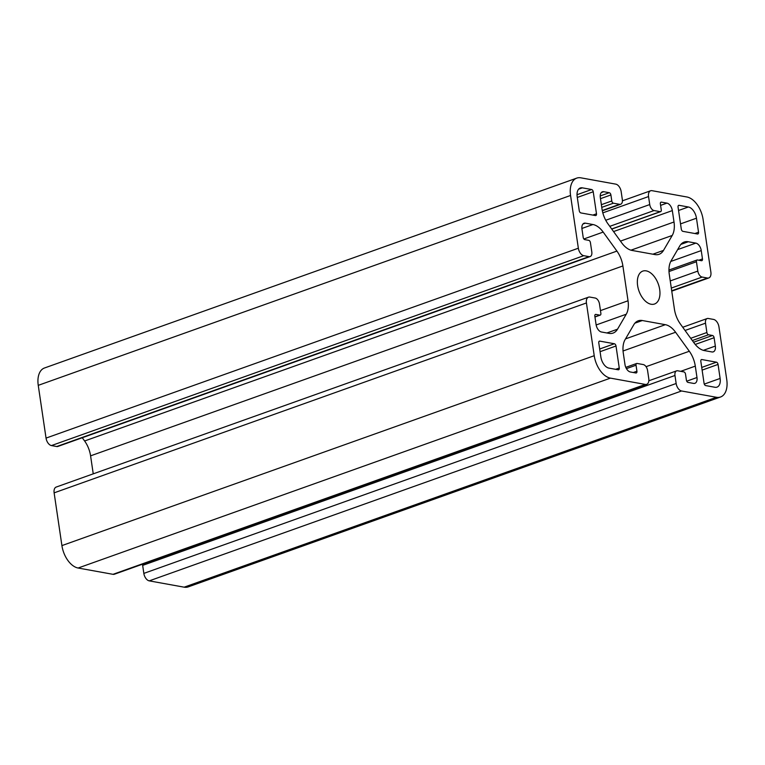 <?xml version="1.0" encoding="UTF-8"?>
<svg xmlns="http://www.w3.org/2000/svg" width="765" height="765" viewBox="0 0 765 765"><rect width="100%" height="100%" fill="white"/><g stroke="black" fill="none" stroke-linecap="round" stroke-linejoin="round"><path stroke-width="1.15" d="M646.186 270.867A17.471 10.27 70.4 0 0 642.782 271.106A17.471 10.27 70.4 0 0 638.153 288.29A17.471 10.27 70.4 0 0 651.12 304.25A17.471 10.27 70.4 0 0 654.524 304.011A17.471 10.27 70.4 0 0 659.698 289.553A17.471 10.27 70.4 0 0 646.186 270.867M710.876 272.149L703.083 219.402A20.961 12.326 70.4 0 0 686.874 196.978L651.981 190.676A6.99 4.112 70.4 0 0 650.613 190.772A6.99 4.112 70.4 0 0 648.548 196.557L649.734 204.561A5.594 3.29 70.4 0 0 654.056 210.547L660.233 211.666A2.094 1.234 70.4 0 0 660.644 211.637A2.094 1.234 70.4 0 0 661.266 209.897L660.377 203.892A2.094 1.234 -109.6 0 1 660.998 202.151A2.094 1.234 -109.6 0 1 661.409 202.123L666.927 203.127A6.99 4.112 -109.6 0 1 672.33 210.595L674.013 221.993A20.961 12.326 -109.6 0 1 672.225 235.457L663.504 250.404A20.961 12.326 -109.6 0 1 659.086 254.296A20.961 12.326 -109.6 0 1 654.993 254.582L631.957 250.423A20.961 12.326 -109.6 0 1 621.725 242.859L607.984 223.858A20.961 12.326 -109.6 0 1 602.007 208.988L600.324 197.59A6.99 4.112 -109.6 0 1 602.399 191.805A6.99 4.112 -109.6 0 1 603.757 191.709L609.284 192.713A2.094 1.234 -109.6 0 1 610.9 194.951L611.79 200.966A2.094 1.234 70.4 0 0 613.415 203.203L619.593 204.322A5.594 3.29 70.4 0 0 620.683 204.245A5.594 3.29 70.4 0 0 622.337 199.617L621.161 191.604A6.99 4.112 70.4 0 0 615.758 184.136L580.855 177.824A20.961 12.326 70.4 0 0 576.772 178.111A20.961 12.326 70.4 0 0 570.556 195.467L578.35 248.214A6.99 4.112 70.4 0 0 583.752 255.682L589.05 256.638A5.594 3.29 70.4 0 0 590.14 256.562A5.594 3.29 70.4 0 0 591.804 251.943L590.417 242.591A2.094 1.234 70.4 0 0 588.801 240.353L584.823 239.636A2.094 1.234 -109.6 0 1 583.198 237.389L581.964 229.041A6.99 4.112 -109.6 0 1 584.039 223.256A6.99 4.112 -109.6 0 1 585.397 223.16L592.942 224.528A20.961 12.326 -109.6 0 1 603.183 232.082L616.915 251.092A20.961 12.326 -109.6 0 1 622.892 265.952L628.036 300.779A20.961 12.326 -109.6 0 1 626.248 314.233L617.518 329.189A20.961 12.326 -109.6 0 1 613.1 333.071A20.961 12.326 -109.6 0 1 609.017 333.358L601.472 332A6.99 4.112 -109.6 0 1 596.069 324.523L594.835 316.175A2.094 1.234 -109.6 0 1 595.457 314.444A2.094 1.234 -109.6 0 1 595.868 314.415L599.837 315.132A2.094 1.234 70.4 0 0 600.248 315.103A2.094 1.234 70.4 0 0 600.869 313.363L599.492 304.021A5.594 3.29 70.4 0 0 595.17 298.034L589.863 297.078A6.99 4.112 70.4 0 0 588.505 297.174A6.99 4.112 70.4 0 0 586.43 302.959L594.223 355.706A20.961 12.326 70.4 0 0 610.432 378.13L645.335 384.432A6.99 4.112 70.4 0 0 646.693 384.336A6.99 4.112 70.4 0 0 648.768 378.56L647.582 370.547A5.594 3.29 70.4 0 0 643.26 364.561L637.073 363.452A2.094 1.234 70.4 0 0 636.662 363.48A2.094 1.234 70.4 0 0 636.04 365.211L636.929 371.216A2.094 1.234 -109.6 0 1 636.308 372.957A2.094 1.234 -109.6 0 1 635.906 372.985L630.379 371.991A6.99 4.112 -109.6 0 1 624.976 364.513L623.293 353.114A20.961 12.326 -109.6 0 1 625.082 339.65L633.812 324.704A20.961 12.326 -109.6 0 1 638.23 320.812A20.961 12.326 -109.6 0 1 642.313 320.525L665.349 324.685A20.961 12.326 -109.6 0 1 675.591 332.249L689.322 351.25A20.961 12.326 -109.6 0 1 695.299 366.119L696.982 377.518A6.99 4.112 -109.6 0 1 694.916 383.303A6.99 4.112 -109.6 0 1 693.549 383.399L688.031 382.404A2.094 1.234 -109.6 0 1 686.406 380.157L685.517 374.152A2.094 1.234 70.4 0 0 683.9 371.905L677.714 370.786A5.594 3.29 70.4 0 0 676.623 370.862A5.594 3.29 70.4 0 0 674.969 375.491L676.155 383.504A6.99 4.112 70.4 0 0 681.558 390.982L716.451 397.284A20.961 12.326 70.4 0 0 720.544 396.997A20.961 12.326 70.4 0 0 726.75 379.65L718.957 326.904A6.99 4.112 70.4 0 0 713.554 319.426L708.256 318.47A5.594 3.29 70.4 0 0 707.166 318.546A5.594 3.29 70.4 0 0 705.512 323.174L706.889 332.517A2.094 1.234 70.4 0 0 708.514 334.764L712.492 335.481A2.094 1.234 -109.6 0 1 714.108 337.719L715.342 346.067A6.99 4.112 -109.6 0 1 713.276 351.852A6.99 4.112 -109.6 0 1 711.909 351.948L704.364 350.58A20.961 12.326 -109.6 0 1 694.132 343.026L680.391 324.016A20.961 12.326 -109.6 0 1 674.414 309.156L669.279 274.339A20.961 12.326 -109.6 0 1 671.068 260.875L679.789 245.928A20.961 12.326 -109.6 0 1 684.216 242.036A20.961 12.326 -109.6 0 1 688.299 241.75L695.844 243.117A6.99 4.112 -109.6 0 1 701.247 250.585L702.471 258.933A2.094 1.234 -109.6 0 1 701.859 260.674A2.094 1.234 -109.6 0 1 701.448 260.702L697.47 259.976A2.094 1.234 70.4 0 0 697.058 260.004A2.094 1.234 70.4 0 0 696.437 261.745L697.823 271.087A5.594 3.29 70.4 0 0 702.146 277.073L707.443 278.03A6.99 4.112 70.4 0 0 708.811 277.934A6.99 4.112 70.4 0 0 710.876 272.149M608.959 368.118L618.235 369.791A2.094 1.234 70.4 0 0 618.636 369.763A2.094 1.234 70.4 0 0 619.258 368.032L616.007 345.99A2.094 1.234 70.4 0 0 614.391 343.753L599.808 341.123A2.094 1.234 70.4 0 0 599.397 341.152A2.094 1.234 70.4 0 0 598.775 342.883L600.85 356.901A10.481 6.158 70.4 0 0 608.959 368.118M688.357 206.99L679.081 205.316A2.094 1.234 70.4 0 0 678.67 205.345A2.094 1.234 70.4 0 0 678.048 207.086L681.299 229.118A2.094 1.234 70.4 0 0 682.925 231.355L697.498 233.994A2.094 1.234 70.4 0 0 697.91 233.966A2.094 1.234 70.4 0 0 698.531 232.225L696.466 218.207A10.481 6.158 70.4 0 0 688.357 206.99L678.555 210.49M577.183 196.662L579.258 210.681A2.094 1.234 70.4 0 0 580.874 212.928L595.457 215.558A2.094 1.234 70.4 0 0 595.868 215.529A2.094 1.234 70.4 0 0 596.49 213.798L593.229 191.757A2.094 1.234 70.4 0 0 591.613 189.519L582.337 187.846A10.481 6.158 70.4 0 0 580.291 187.989A10.481 6.158 70.4 0 0 577.183 196.662M720.123 378.445L718.058 364.427A2.094 1.234 70.4 0 0 716.432 362.189L701.859 359.55A2.094 1.234 70.4 0 0 701.448 359.579A2.094 1.234 70.4 0 0 700.826 361.319L704.077 383.351A2.094 1.234 70.4 0 0 705.703 385.589L714.979 387.272A10.481 6.158 70.4 0 0 717.015 387.128A10.481 6.158 70.4 0 0 720.123 378.445L704.278 384.097M576.772 178.111L44.456 368.003A20.961 12.326 70.4 0 0 38.25 385.35L46.043 438.096A6.99 4.112 70.4 0 0 51.446 445.574L56.744 446.531A5.594 3.29 70.4 0 0 57.834 446.454L590.14 256.562M142.577 564.178A5.594 3.29 70.4 0 0 142.663 565.383L143.839 573.396A6.99 4.112 70.4 0 0 149.242 580.865L184.145 587.176A20.961 12.326 70.4 0 0 188.228 586.889L720.544 396.997M588.505 297.174L56.189 487.066A6.99 4.112 70.4 0 0 54.124 492.851L61.917 545.598A20.961 12.326 70.4 0 0 78.126 568.022L113.019 574.324A6.99 4.112 70.4 0 0 114.387 574.228L646.693 384.336M82.266 437.743L84.609 440.984A20.961 12.326 70.4 0 1 90.586 455.844L93.244 473.851M570.556 195.467L38.25 385.35M46.043 438.096L578.35 248.214M600.468 310.609L628.036 300.779M596.145 324.972L626.248 314.233M606.894 332.976L617.518 329.189M602.82 212.861L648.548 196.557M605.746 220.253L649.734 204.561M716.451 397.284L184.145 587.176M594.223 355.706L61.917 545.598M610.432 378.13L78.126 568.022M54.124 492.851L586.43 302.959M113.019 574.324L645.335 384.432M149.242 580.865L681.558 390.982M685.058 330.47L705.512 323.174M690.709 338.293L706.889 332.517M692.335 340.53L708.514 334.764M693.559 342.232L712.492 335.481M695.232 344.451L714.108 337.719M703.351 350.341L715.342 346.067M680.869 244.398L688.299 241.75M677.647 249.6L695.844 243.117M670.742 261.467L701.247 250.585M698.847 260.224L702.471 258.933M668.993 271.537L696.437 261.745M670.255 280.927L697.823 271.087M671.307 288.07L702.146 277.073M671.708 290.776L707.443 278.03M626.43 368.644L636.04 365.211M633.305 372.517L636.929 371.216M634.883 323.174L642.313 320.525M625.521 338.895L665.349 324.685M623.054 350.992L675.591 332.249M646.062 366.684L689.322 351.25M680.697 371.331L695.299 366.119M686.731 381.18L696.982 377.518M142.663 565.383L674.969 375.491M143.839 573.396L676.155 383.504M694.907 233.526L698.531 232.225M678.335 205.584L679.081 205.316M680.534 223.887L696.466 218.207M592.856 215.089L596.49 213.798M577.03 194.721L591.613 189.519M577.298 197.446L593.229 191.757M578.617 189.165L582.337 187.846M652.88 254.2L663.504 250.404M630.953 250.184L672.225 235.457M620.453 241.109L674.013 221.993M613.559 231.566L672.33 210.595M660.597 205.383L666.927 203.127M660.664 202.39L661.409 202.123M611.684 228.984L660.233 211.666M609.781 226.335L654.056 210.547M602.275 210.499L619.593 204.322M601.768 207.353L613.415 203.203M601.376 204.676L611.79 200.966M600.487 198.671L610.9 194.951M600.219 195.945L609.284 192.713M601.28 192.598L603.757 191.709M702.127 370.107L718.058 364.427M701.725 367.43L716.432 362.189M701.113 359.818L701.859 359.55M90.586 455.844L622.892 265.952M595.122 314.673L595.868 314.415M594.941 316.882L599.837 315.132M51.446 445.574L583.752 255.682M56.744 446.531L589.05 256.638M582.92 224.049L585.397 223.16M581.897 228.467L592.942 224.528M583.877 238.976L603.183 232.082M84.609 440.984L616.915 251.092M600.076 351.68L616.007 345.99M615.634 369.323L619.258 368.032M599.683 349.003L614.391 343.753M599.062 341.381L599.808 341.123M650.613 190.772L622.423 200.822M707.166 318.546L682.734 327.257M697.058 260.004L668.954 270.035M636.662 363.48L625.789 367.353M676.623 370.862L648.835 380.779M708.811 277.934L671.756 291.149M660.644 211.637L611.761 229.07M620.683 204.245L602.332 210.796M600.248 315.103L594.96 316.987"/></g></svg>
